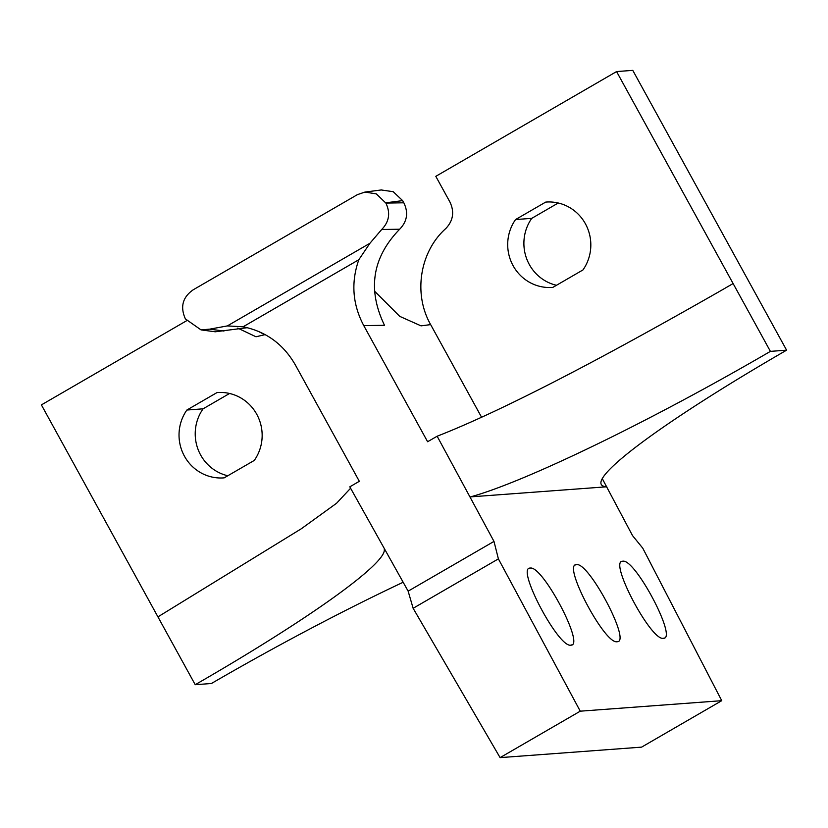 <?xml version="1.0" encoding="UTF-8"?>
<svg xmlns="http://www.w3.org/2000/svg" width="828" height="828" viewBox="0 0 828 828"><rect width="100%" height="100%" fill="white"/><g stroke="black" fill="none" stroke-linecap="round" stroke-linejoin="round"><path stroke-width="1.24" d="M786.6 350.172A285.95 29.042 151.2 0 0 601.283 484.483A285.95 29.042 151.2 0 0 606.769 486.781L470.49 496.883A285.95 29.042 151.2 0 0 770.402 351.372L786.6 350.172L632.778 70.37L616.581 71.57L435.807 176.333L449.977 202.104C454.582 211.937 453.195 220.745 445.806 228.528C419.755 251.681 413.089 293.971 430.653 324.607L481.617 417.322M264.722 334.719L258.108 331.262M229.563 393.476L203.077 408.825A42.797 41.555 -94.2 0 0 227.803 475.758M558.238 203.005L531.752 218.354A42.797 41.555 -94.2 0 0 556.478 285.287M546.521 202.042L545.683 202.104A42.797 41.555 85.8 0 1 546.097 202.063A42.797 41.555 85.8 0 1 585.52 223.984A42.797 41.555 85.8 0 1 582.974 269.928L552.845 287.388A42.797 41.555 85.8 0 1 552.431 287.419A42.797 41.555 85.8 0 1 513.008 265.509A42.797 41.555 85.8 0 1 515.554 219.555L531.752 218.354M265.074 334.636L255.987 336.768L237.729 328.116M186.528 320.788L41.4 404.892L195.222 684.704L211.419 683.504A285.95 29.042 151.2 0 1 403.07 582.301M186.88 410.026L217.008 392.575A42.797 41.555 85.8 0 1 217.422 392.544A42.797 41.555 85.8 0 1 256.846 414.455A42.797 41.555 85.8 0 1 254.299 460.409L224.171 477.859A42.797 41.555 85.8 0 1 223.757 477.891A42.797 41.555 85.8 0 1 184.333 455.98A42.797 41.555 85.8 0 1 186.88 410.026L203.077 408.825M358.814 259.733L243.121 326.781L227.327 325.921L369.919 243.287L358.814 259.733C350.865 282.42 352.521 304.383 363.771 325.621L427.61 441.738L437.143 436.221C498.301 412.354 592.858 363.844 720.826 290.669L733.111 283.549L616.581 71.57M545.683 202.104L515.554 219.555M217.008 392.575L217.847 392.513M430.653 324.607L421.028 325.859L399.717 316.348L374.794 291.415M369.919 243.287L381.698 229.501C389.222 221.738 390.609 212.931 385.869 203.077L376.295 193.887L364.962 192.065L357.385 194.652L193.234 289.779C182.615 297.18 180.007 306.888 185.41 318.915L201.038 329.896L215.27 331.79L247.282 327.691M195.222 684.704A285.95 29.042 151.2 0 0 384.296 549.492M157.931 616.87L301.351 528.73L336.603 503.227L350.586 488.241M243.121 326.781C266.14 331.51 283.6 344.313 295.492 365.189L359.331 481.306L349.809 486.833L408.142 591.161L493.985 541.409L498.394 558.879L580.252 711.18L721.747 700.685L642.766 548.177L632.52 535.592L602.277 478.625M363.771 325.621L384.502 325.311C367.239 289.448 372.3 257.425 399.665 229.221C407.19 221.469 408.577 212.661 403.826 202.798L402.636 200.624L393.207 191.692L381.19 189.964M227.327 325.921L209.732 329.151L201.038 329.896M437.143 436.221L493.985 541.409M733.111 283.549L770.402 351.372M408.142 591.161L413.131 608.29L498.394 558.879M721.747 700.685L641.586 747.135L500.091 757.63L413.131 608.29M570.844 645.147C558.527 648.252 515.647 566.973 530.179 568.091C542.495 564.986 585.375 646.254 570.844 645.147L571.817 644.857M529.206 568.381L530.179 568.091M617.108 641.71C604.802 644.815 561.912 563.547 576.454 564.655C588.76 561.55 631.65 642.828 617.108 641.71L618.081 641.421M575.481 564.944L576.454 564.655M663.383 638.284C651.077 641.389 608.187 560.111 622.728 561.229C635.035 558.124 677.925 639.392 663.383 638.284L664.356 637.995M621.756 561.519L622.728 561.229M500.091 757.63L580.252 711.18M209.732 329.151L223.964 331.045M399.665 229.221L381.698 229.501M403.826 202.798L385.869 203.077M402.636 200.624L385.734 202.819M381.863 189.881L365.303 192.034"/></g></svg>
